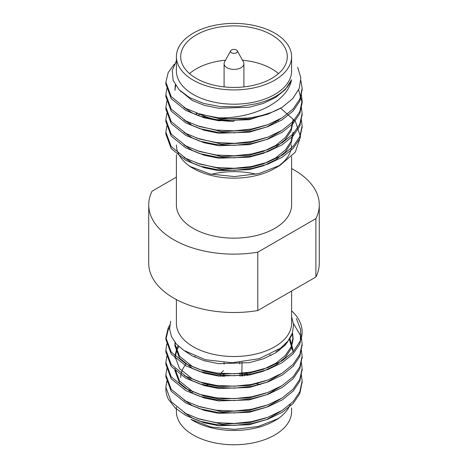 <?xml version="1.0" encoding="UTF-8"?>
<svg xmlns="http://www.w3.org/2000/svg" width="468" height="468" viewBox="0 0 468 468"><rect width="100%" height="100%" fill="white"/><g stroke="black" fill="none" stroke-linecap="round" stroke-linejoin="round"><path stroke-width="0.7" d="M148.719 204.89L148.719 263.268A85.281 49.234 0 0 0 257.786 310.553L315.894 277.003L315.894 218.62L257.786 252.176A85.281 49.234 180 0 1 148.719 204.89A85.281 49.234 180 0 1 152.106 191.16L176.395 177.138M257.786 310.553L257.786 252.176M291.605 168.585A85.281 49.234 180 0 1 319.281 204.89A85.281 49.234 180 0 1 315.894 218.62M315.894 277.003A85.281 49.234 0 0 0 319.281 263.268L319.281 204.89M291.605 291.026L291.605 323.259A57.605 33.257 180 0 1 234 356.517A57.605 33.257 180 0 1 176.395 323.259L176.395 299.573M291.605 310.851A68.123 39.33 180 0 1 302.123 331.847A68.123 39.33 180 0 1 300.339 340.786L300.62 329.577L296.379 318.638M291.605 316.59L293.594 324.839L292.383 333.105L288.031 340.973L280.73 348.075L259.249 358.681L232.315 362.741L205.382 359.74L183.731 350.339L176.202 343.863L171.452 336.603L169.597 328.922L170.691 321.2M197.309 418.427L222.212 424.172L249.292 422.785L265.894 417.959M197.309 406.013L222.212 411.758L249.292 410.372L265.894 405.545M278.489 350.971L277.553 350.321M281.069 386.246L266.696 394.735L249.292 399.894L218.708 400.93L204.229 397.993L192.225 393.138L179.542 382.994L174.921 370.597L174.921 368.655L179.542 381.057L192.225 391.201L204.229 396.051L218.708 398.993L249.292 397.958L265.894 393.126M285.562 344.758L285.106 344.261M178.103 345.823L176.939 347.911L174.921 356.247L179.542 368.644L192.225 378.787L204.229 383.637L218.708 386.58L249.292 385.544L265.894 380.712M293.079 350.046L289.897 338.311M174.979 342.412L174.921 343.834L179.542 356.23L192.225 366.374L204.229 371.223L218.708 374.166L249.292 373.131L263.303 369.31L275.775 363.267L285.299 355.522L291.061 346.94L293.079 337.633L292.523 332.678M184.17 412.583L192.225 417.965L204.229 422.82L218.708 425.757L249.292 424.728L266.696 419.562L281.069 411.074M184.17 400.163L192.225 405.551L204.229 410.407L218.708 413.343L249.292 412.308L266.696 407.148L281.069 398.66M277.079 351.948L276.044 351.281M284.655 345.723L284.135 345.203M178.899 346.572L176.939 349.848L174.921 358.19M184.17 375.336L192.225 380.724L204.229 385.573L218.708 388.516L249.292 387.481L266.696 382.321L281.069 373.833M293.079 351.989L289.3 339.23M175.196 342.681L174.921 345.77L179.542 358.166L192.225 368.31L204.229 373.16L218.708 376.102L249.292 375.067L263.303 371.247L275.775 365.204L285.299 357.464L291.061 348.882L293.079 339.569L292.243 333.497M184.86 351.082L192.225 355.896L204.229 360.746L218.708 363.689L249.292 362.653L263.303 358.833L275.775 352.79L285.299 345.051L291.061 336.469L291.728 334.795M166.824 381.057L165.877 387.282L171.2 401.696L185.831 413.513L199.672 419.182L216.368 422.657L234.31 423.452L251.632 421.621L267.79 417.292L282.169 410.407L293.149 401.562L299.801 391.739L302.123 381.081L301.351 374.85M279.583 350.169L278.589 349.625M166.824 368.644L165.877 374.862L171.2 389.282L185.831 401.094L199.672 406.768L216.368 410.243L234.31 411.039L251.632 409.207L267.79 404.878L282.169 397.993L293.149 389.148L299.801 379.326L302.123 368.644L301.351 362.437M287.253 342.757L286.825 342.43M166.824 356.224L165.877 362.425L171.194 376.857L185.831 388.68L199.672 394.354L216.368 397.829L234.31 398.625L251.632 396.794L267.79 392.465L282.169 385.579L293.149 376.734L299.801 366.912L302.123 356.218L301.351 350.023M166.824 343.81L165.877 350.011L171.194 364.443L185.831 376.266L199.672 381.941L216.368 385.416L234.31 386.205L251.632 384.38L267.79 380.051L282.169 373.166L293.149 364.32L299.801 354.498L302.123 343.822L301.369 337.68M301.012 336.375L293.506 323.634M169.755 325.172L168.199 327.933L165.877 337.621L171.2 352.041L185.831 363.852L199.672 369.527L216.368 372.996L234.31 373.792L251.632 371.966L267.79 367.637L282.169 360.752L293.149 351.907L300.339 340.786M191.079 419.416L210.857 426.968L234.468 429.413L258.272 426.471L278.63 418.445M302.106 382.034L299.801 393.687L293.149 403.51L282.169 412.355L267.79 419.234L251.632 423.569L234.31 425.394L216.368 424.599L199.672 421.124L185.831 415.455L175.471 408.242L168.533 399.52A68.123 39.33 180 0 1 165.877 388.639A68.123 39.33 180 0 1 166.988 381.566M165.9 375.827L165.877 376.804L171.2 391.225L185.831 403.042L199.672 408.71L216.368 412.185L234.31 412.981L251.632 411.15L267.79 406.821L282.169 399.941L293.149 391.09L299.801 381.274L302.106 369.621M165.9 363.414L165.877 364.373L171.194 378.805L185.831 390.628L199.672 396.297L216.368 399.771L234.31 400.567L251.632 398.736L267.79 394.407L282.169 387.522L293.149 378.676L299.801 368.86L302.106 357.207M165.9 351L165.877 351.959L171.194 366.391L185.831 378.214L199.672 383.883L216.368 387.358L234.31 388.153L251.632 386.322L267.79 381.993L282.169 375.108L293.149 366.263L299.801 356.446L302.106 344.793M169.58 327.395L168.199 329.876L165.877 339.569L171.2 353.983L185.831 365.8L199.672 371.469L216.368 374.944L234.31 375.74L251.632 373.909L267.79 369.58L282.169 362.694L293.149 353.849L299.801 344.033L302.112 332.578M278.653 418.486L274.734 420.744A57.605 33.257 0 0 1 193.266 420.744L191.049 419.468M277.021 419.346A57.605 33.257 0 0 0 290.254 404.399M176.395 407.113L176.395 411.501A57.605 33.257 0 0 0 193.266 435.018A57.605 33.257 0 0 0 256.043 442.231A57.605 33.257 0 0 0 291.605 411.501L291.605 407.956M273.95 391.131A53.299 30.771 0 0 0 272.862 390.441M260.249 384.719A53.299 30.771 0 0 0 256.037 383.479M209.155 384.275A53.299 30.771 0 0 0 204.82 385.749M192.834 391.956A53.299 30.771 0 0 0 191.64 392.822M271.071 355.452A53.299 30.771 0 0 0 269.667 354.697M195.279 356.417A53.299 30.771 0 0 0 194.372 356.985M186.141 364.022A53.299 30.771 0 0 0 180.701 377.565M247.168 375.441A13.677 7.897 0 0 0 245.109 372.961M211.343 174.312A57.605 33.257 180 0 1 256.183 174.195M291.605 156.534L291.605 204.89A57.605 33.257 180 0 1 234 238.148A57.605 33.257 180 0 1 176.395 204.89L176.395 154.703M190.406 123.16A57.605 33.257 0 0 0 189.423 123.833M176.395 144.899A57.605 33.257 0 0 0 191.155 167.134M189.522 166.257L193.266 168.416A57.605 33.257 0 0 0 274.734 168.416L280.174 165.28M277.43 166.754A57.605 33.257 0 0 0 291.605 144.899M276.032 122.16A57.605 33.257 0 0 0 275.137 121.616M204.645 116.28A57.605 33.257 0 0 0 202.194 117.17M277.933 120.896A59.079 34.105 0 0 0 277.343 120.528M280.607 108.202L295.372 121.294L300.491 136.738L295.255 152.205L280.156 165.257L259.096 173.529L234.468 176.582L210.056 174.02L189.534 166.239M179.15 89.815L192.225 100.474L204.229 105.323L218.708 108.26L249.292 107.219L263.303 103.399L275.775 97.35L285.299 89.604L291.558 79.823C287.381 102.381 252.24 118.89 218.328 117.796L200.532 114.356L185.831 108.43L171.194 96.613L165.877 82.187L168.199 72.522L174.324 64.192M300.901 80.642L302.123 88.429L299.801 99.122L293.149 108.945L282.169 117.796L267.79 124.681L251.632 129.016L234.31 130.847L216.368 130.057L199.672 126.582L185.831 120.914L171.194 109.102L165.877 94.676L166.836 88.434M301.345 94.676L302.123 100.942L299.801 111.606L293.149 121.428L282.169 130.279L267.79 137.165L251.632 141.5L234.31 143.331L216.368 142.541L199.672 139.066L185.831 133.398L171.2 121.592L165.877 107.178L166.836 100.918M301.345 107.16L302.123 113.414L299.801 124.09L293.149 133.912L282.169 142.763L267.79 149.649L251.632 153.984L234.31 155.815L216.368 155.025L199.672 151.55L185.831 145.887L171.194 134.064L165.877 119.638L166.836 113.402M301.345 119.644L302.123 125.88L299.801 136.574L293.149 146.402L282.169 155.247L267.79 162.139L251.632 166.468L234.31 168.299L216.368 167.509L199.672 164.04L185.831 158.371L171.2 146.554L165.877 132.14L166.836 125.886M270.937 112.566L249.292 119.703L218.708 120.744L204.229 117.807L192.225 112.958L183.901 107.347M175.289 84.895L174.921 90.418L175.635 85.439M281.367 118.287L266.9 126.933L249.292 132.187L218.708 133.228L204.229 130.291L192.225 125.442L183.901 119.831M281.367 130.771L266.9 139.417L249.292 144.676L218.708 145.712L204.229 142.775L192.225 137.925L183.901 132.315M293.079 121.633L291.061 130.958L285.299 139.546L275.775 147.291L263.303 153.334L249.292 157.16L218.708 158.196L204.229 155.259L192.225 150.409L183.901 144.799M186.112 109.114L186.533 108.804M293.079 134.129L291.061 143.442L285.299 152.03L275.775 159.775L263.303 165.818L249.292 169.644L218.708 170.685L204.229 167.743L192.225 162.893L183.901 157.283M186.112 121.598L186.533 121.288M197.367 115.38L200.082 114.332M291.558 79.823A59.079 34.105 180 0 1 255.475 103.908L238.118 106.774L220.34 106.61L203.691 103.446L189.528 97.584L178.992 89.657L173.119 80.338L172.247 70.434L176.395 60.817M247.759 118.041L220.832 119.036L196.461 113.057M266.83 125.026L249.292 130.25L221.656 131.596L196.461 125.541M266.83 137.51L249.292 142.734L221.656 144.08L196.461 138.031M293.079 119.697L291.061 129.022L285.299 137.604L275.775 145.349L263.303 151.398L249.292 155.218L221.656 156.564L196.461 150.515M293.079 134.111L293.079 132.175L291.061 141.506L285.299 150.088L275.775 157.833L263.303 163.882L249.292 167.702L221.656 169.047L196.461 162.999M195.144 114.408L197.473 113.402M277.805 120.288L278.302 120.633M218.328 117.796A68.123 39.33 0 0 0 282.099 107.371L292.763 98.578L299.181 88.551L300.86 77.893L297.671 67.293M282.099 107.371L267.749 114.227L251.632 118.544L234.31 120.381L216.368 119.586L199.672 116.117L185.831 110.448L171.194 98.625L165.877 84.199L165.9 83.205M302.106 89.452L299.801 101.141L293.149 110.963L282.169 119.808L267.79 126.699L251.632 131.028L234.31 132.865L216.368 132.07L199.672 128.601L185.831 122.932L171.2 111.121L165.877 96.706L165.9 95.694M298.631 89.844L302.123 102.96L299.801 113.625L293.149 123.447L282.169 132.298L267.79 139.183L251.632 143.518L234.31 145.349L216.368 144.553L199.672 141.084L185.831 135.416L171.2 123.605L165.877 109.19L165.9 108.178M302.106 114.42L299.801 126.108L293.149 135.931L282.169 144.782L267.79 151.667L251.632 156.002L234.31 157.833L216.368 157.037L199.672 153.568L185.831 147.9L171.194 136.083L165.877 121.651L165.9 120.662M302.106 126.904L299.801 138.592L293.149 148.414L282.169 157.266L267.79 164.151L251.632 168.486L234.31 170.317L216.368 169.527L199.672 166.052L185.831 160.384L171.2 148.578L165.877 134.164L165.9 133.146M291.605 56.657L291.605 70.931A57.605 33.257 180 0 1 234 104.194A57.605 33.257 180 0 1 176.395 70.931L176.395 56.657A57.605 33.257 180 0 1 193.266 33.14A57.605 33.257 180 0 1 274.734 33.14A57.605 33.257 180 0 1 291.605 56.657A57.605 33.257 180 0 1 234 89.92A57.605 33.257 180 0 1 176.395 56.657M271.692 78.419A53.299 30.771 180 0 1 213.601 85.088A53.299 30.771 180 0 1 180.701 56.657A53.299 30.771 180 0 1 234 25.886A53.299 30.771 180 0 1 287.299 56.657A53.299 30.771 180 0 1 271.692 78.419M233.988 121.37A53.299 30.771 180 0 1 199.473 114.04M180.736 91.769A53.299 30.771 180 0 1 180.712 91.336M189.534 73.628A53.299 30.771 180 0 1 225.517 60.214M242.482 60.214A53.299 30.771 180 0 1 278.466 73.628M240.809 373.411A9.904 5.721 180 0 1 241.845 374.072M241.81 376.173L242.038 362.127M224.096 374.166A11.519 6.651 0 0 0 222.633 376.488M239.762 362.349L239.797 363.958M240.014 373.476L240.078 376.348M244.524 375.839L244.571 373.025M242.658 373.236L242.716 376.067M223.569 370.703A13.677 7.897 0 0 0 220.323 375.804A13.677 7.897 0 0 0 220.352 376.284M247.654 375.359A13.677 7.897 0 0 0 246.618 372.762M231.566 52.79A3.446 1.989 180 0 1 230.718 50.784A3.446 1.989 180 0 1 234 49.397A3.446 1.989 180 0 1 237.282 50.784A3.446 1.989 180 0 1 235.79 53.083A3.446 1.989 180 0 1 231.566 52.79M237.282 50.784L243.442 61.957A9.904 5.721 180 0 1 243.904 63.695A9.904 5.721 180 0 1 237.791 68.977A9.904 5.721 180 0 1 226.998 67.737A9.904 5.721 180 0 1 224.096 63.695A9.904 5.721 180 0 1 224.558 61.957L230.718 50.784M293.079 339.552L293.079 337.615M174.921 345.764L174.921 343.822M165.877 337.615L165.877 339.557M165.877 350.023L165.877 351.971M165.877 362.437L165.877 364.385M165.877 374.862L165.877 376.804M165.877 387.27L165.877 388.639M302.123 331.847L302.123 333.351M302.123 343.822L302.123 345.764M302.123 356.236L302.123 358.184M302.123 368.649L302.123 370.592M302.123 381.063L302.123 383.005M302.123 127.91L302.123 125.898M302.123 115.426L302.123 113.408M302.123 102.942L302.123 100.924M302.123 90.459L302.123 88.44M165.877 134.152L165.877 132.14M165.877 121.668L165.877 119.65M165.877 109.184L165.877 107.172M165.877 96.701L165.877 94.682M165.877 84.211L165.877 82.198M287.299 87.253L287.299 86.843M224.096 362.589L224.096 364.174M224.096 373.68L224.096 376.588M220.323 375.804L220.323 376.278M224.096 63.695L224.096 86.896M243.904 63.695L243.904 86.896"/></g></svg>
